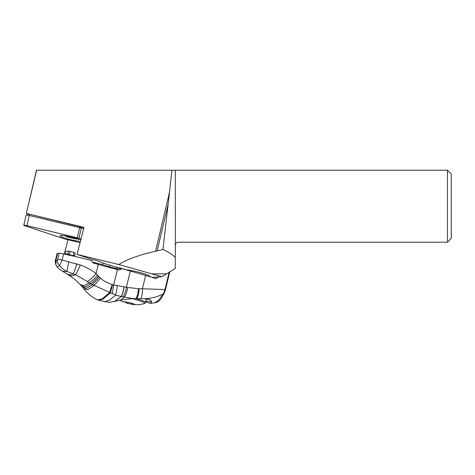 <?xml version="1.0" encoding="UTF-8"?>
<svg xmlns="http://www.w3.org/2000/svg" width="475" height="475" viewBox="0 0 475 475"><rect width="100%" height="100%" fill="white"/><g stroke="black" fill="none" stroke-linecap="round" stroke-linejoin="round"><path stroke-width="0.71" d="M28.233 214.118L26.309 213.483L36.498 170.222L447.474 170.222L447.474 242.208L178.333 242.208A3.022 3.022 0 0 0 175.311 245.231L175.311 170.222M26.309 213.483L36.658 170.222M149.744 276.664A14.357 1.633 -166.7 0 0 149.904 276.492A14.357 1.633 -166.7 0 0 141.473 272.947A14.357 1.633 -166.7 0 0 126.077 269.723L122.158 268.624A5.67 0.647 -166.7 0 0 114.362 266.778L102.588 262.877A5.67 0.647 -166.7 0 0 100.581 261.927L96.318 260.52A5.67 0.647 -166.7 0 0 91.978 259.368L77.039 254.422L83.998 227.371L26.475 213.471M77.039 254.422L118.898 264.539C127.045 259.344 139.282 254.921 155.598 251.257L169.545 192.019L171.897 170.222M169.545 192.019L162.931 249.494C167.835 251.661 171.962 254.268 175.311 257.313L175.311 245.231M166.511 273.849L161.933 276.699L151.703 273.849L166.511 273.849L175.311 268.47L175.311 257.313M151.703 273.849L118.898 264.539M162.931 249.494L155.598 251.257M151.923 277.347L161.933 276.699M92.518 262.158L102.535 264.575L109.303 266.819A5.67 0.647 -166.7 0 0 116.553 268.476L117.758 268.814M116.856 267.199L116.553 268.476M102.535 264.575L102.933 262.996M64.327 254.06L67.937 239.75M447.474 170.222L451.25 174.004L451.25 238.426L447.474 242.208M132.952 304.273L134.9 304.356L129.918 302.664L123.476 301.767C122.562 301.554 122.657 301.661 123.767 302.082L119.504 300.271M124.717 301.572L124.8 301.987M133.012 304.481L126.564 303.121M123.821 301.857L123.767 302.082C122.657 301.661 122.562 301.554 123.476 301.767M158.739 276.907L155.747 278.617A37.786 4.394 -166.4 0 0 145.647 275.447L142.411 288.752L164.962 289.584L169.183 272.193A7.558 0.879 -166.4 0 1 169.599 272.614L165.377 290.005A7.558 0.879 -166.4 0 0 164.962 289.584L163.471 293.692L164.314 292.944M155.604 278.57L156.447 278.51L155.747 278.617M152.98 277.281L152.784 277.626M145.647 275.447L130.322 271.011A37.786 4.394 -166.4 0 0 121.368 268.583L117.082 268.862A5.67 0.659 -166.4 0 0 116.684 268.998L116.571 269.319M81.397 285.891L85.179 287.037L90.654 283.83L89.098 282.863C91.853 281.081 94.65 278.493 97.482 275.09L98.414 276.07C95.784 279.383 93.201 281.972 90.654 283.83L115.645 295.094A11.335 1.324 -82.9 0 0 117.266 285.606L127.668 287.5L139.127 288.747C138.943 293.022 138.16 296.335 136.77 298.686L135.88 298.644C137.293 296.293 138.106 292.98 138.326 288.711M130.322 271.011L126.374 287.262C125.703 291.341 124.569 294.548 122.972 296.887L132.899 298.579L135.88 298.644M145.671 301.868L150.195 303.394L151.638 302.094L150.064 299.636L144.287 298.763L136.77 298.686M144.287 298.763C152.006 298.312 158.401 296.62 163.471 293.692L158.608 300.23L154.88 302.801M124.058 286.799C123.524 290.878 122.597 294.12 121.279 296.531L114.677 301.423L109.226 302.379L98.58 300.23L103.229 299.036L110.354 292.891L112.587 284.745L113.673 284.97L117.426 269.533A56.679 6.591 13.6 0 1 98.278 264.433A56.679 6.591 13.6 0 0 97.808 264.296A56.679 6.591 -166.4 0 0 93.688 263.132C92.643 262.723 92.203 261.957 92.364 260.817A56.679 6.591 -166.4 0 0 63.62 253.911A6.804 0.79 -166.4 0 0 59.167 253.329L57.564 253.43A6.804 0.79 -166.4 0 0 57.083 253.597L55.611 259.665A6.804 0.79 13.6 0 1 56.092 259.498L57.564 253.43M114.677 301.423L120.828 299.986L124.313 297.19C125.905 294.874 127.021 291.644 127.668 287.5M132.899 298.579L120.828 299.986M121.368 268.583L120.709 269.592L119.023 269.925A37.786 4.394 -166.4 0 0 117.426 269.533M68.727 261.885L62.142 259.997L59.678 265.656C61.572 268.108 63.988 270.055 66.927 271.498L68.727 261.885L80.216 264.967C85.874 266.992 91.01 269.747 95.635 273.232L96.063 273.558L98.278 264.433M98.414 276.07L100.569 278.16C102.891 280.505 106.75 282.649 112.136 284.608L112.587 284.745M97.482 275.09L96.063 273.558A11.317 3.177 -47.2 0 1 87.263 281.509L75.519 274.669C72.889 276.171 70.472 276.207 68.269 274.776L62.789 271.439C59.108 268.963 57.22 267.413 57.113 266.808L56.887 266.517M100.569 278.16L93.973 285.534L87.738 289.72L83.82 288.782L81.415 285.908L85.209 287.066L90.695 283.854C93.237 281.99 95.813 279.407 98.438 276.094M83.82 288.782C87.543 293.74 92.186 297.445 97.737 299.897L102.392 298.739L109.612 292.481L112.136 284.608M112.159 293.746L113.673 284.97L117.266 285.606M104.672 301.762L109.202 300.337L115.645 295.094L122.972 296.887M81.385 285.873L80.162 284.537L83.915 285.724L89.098 282.863L87.263 281.509M80.216 264.967A10.45 1.3 111.9 0 1 75.519 274.669L73.174 273.772C70.858 274.93 68.697 274.936 66.702 273.79A10.106 5.747 114.2 0 1 66.589 273.725L67.895 274.544M76.903 263.88A10.159 0.879 107.7 0 1 73.174 273.772L66.927 271.498L62.51 271.278M57.113 266.819L59.678 265.656C58.069 264.035 57.261 262.265 57.255 260.353L56.068 260.448L56.092 259.498M123.933 286.775C123.399 290.848 122.485 294.096 121.184 296.507L114.445 301.483M72.372 256.043L72.651 255.609L69.38 254.665L69.107 255.609M67.747 254.357L69.38 254.665L70.175 251.382L68.744 251.109L68.121 253.662L67.361 254.707M68.744 251.109L65.437 251.328L64.743 254.143M74.213 256.239L74.557 255.888A6.804 0.79 -166.4 0 0 74.611 255.817A6.804 0.79 -166.4 0 0 73.459 255.063L72.651 255.609M73.459 255.063L74.076 252.51L70.175 251.382M74.611 255.817L75.234 253.27A6.804 0.79 -166.4 0 0 74.076 252.51M65.835 236.004L66.013 236.497L66.209 236.069M79.295 239.352A9.666 1.098 13.3 0 1 66.013 236.497M80.061 242.683L65.9 239.257A4.536 0.517 13.3 0 1 64.594 238.919A4.536 0.517 13.3 0 1 63.436 238.569L24.819 225.785A3.022 0.344 13.3 0 1 23.75 225.257A3.022 0.344 13.3 0 1 26.921 225.649L77.253 237.809A3.022 0.344 13.3 0 1 78.897 238.272L81.011 238.973M80.774 239.905A11.685 1.33 -166.7 0 0 70.146 236.841A11.685 1.33 -166.7 0 0 60.794 235.517A11.685 1.33 -166.7 0 0 60.016 235.719A11.685 1.33 -166.7 0 0 67.201 238.788A11.685 1.33 -166.7 0 0 80.388 241.407M83.606 228.879L81.29 228.113A3.022 0.344 -166.7 0 0 79.646 227.65L29.313 215.49A3.022 0.344 -166.7 0 0 26.143 215.098L23.75 225.257M83.915 227.691L29.515 214.213L28.334 214.053L26.737 215.033M109.677 265.228L109.303 266.819M157.166 250.883L168.203 204.013M127.045 303.252L133.594 304.57L138.694 304.742L144.436 303.644A15.527 1.763 -166.7 0 0 132.05 298.591M127.864 303.46L128.107 302.433M131.355 304.214L131.64 302.997M146.377 298.888L145.504 302.581A16.061 1.829 -166.7 0 0 136.242 298.662M139.127 288.747L142.411 288.752C142.548 293.022 142.001 296.341 140.772 298.71M148.627 299.202A17.005 1.977 13.6 0 1 146.336 299.06M145.831 301.197A18.893 2.197 -166.4 0 0 151.656 301.281M63.62 253.911L62.142 259.997A6.804 0.79 13.6 0 0 57.689 259.415L57.255 260.353M82.632 287.327L86.486 288.378L92.304 284.727L99.483 277.133M57.689 259.415L59.167 253.329M56.068 260.448L56.002 265.014M117.082 268.862A1.888 1.758 -93.7 0 1 116.862 269.39M64.82 253.882L68.121 253.662M29.313 215.49L26.921 225.649M77.253 237.809L79.646 227.65M81.29 228.113L78.897 238.272M80.465 226.551L81.029 228.03M79.847 226.379L79.622 227.65M29.515 214.213L29.296 215.484M149.726 276.135L149.613 276.622M132.78 304.303L132.899 303.792M145.504 302.581L144.436 303.644M124.99 301.892L125.073 301.524M125.958 302.896L126.207 301.821M150.195 303.394L154.987 302.783C157.415 302.349 159.315 301.156 160.681 299.191L164.326 292.927L165.377 290.005M97.737 299.897L98.58 300.23M80.162 284.537L77.407 281.8C76.107 280.369 73.097 278.053 68.376 274.847L67.877 274.538M55.611 259.665C55.064 260.585 55.201 262.372 56.008 265.026L57.119 266.813M66.595 273.725L63.49 271.831"/></g></svg>
